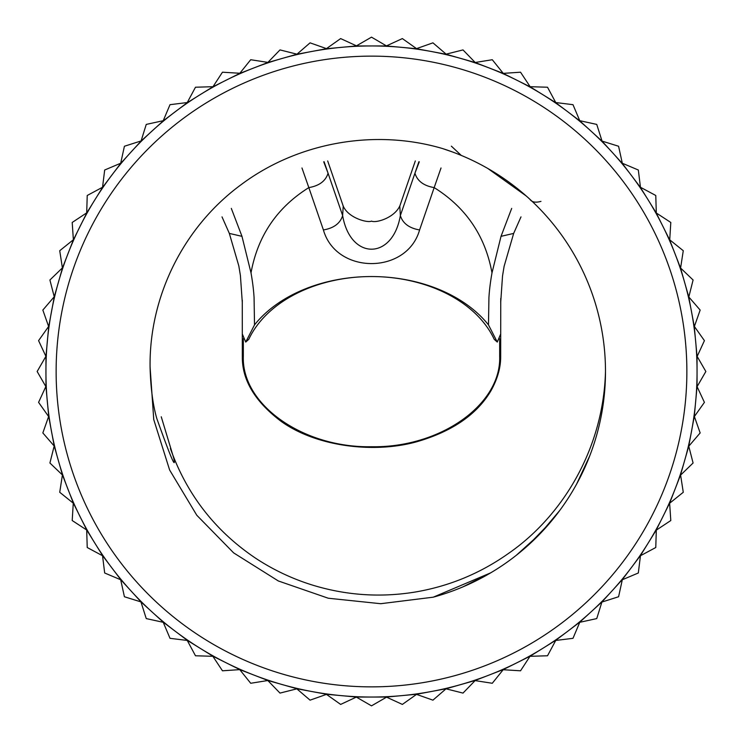 <?xml version="1.0" encoding="UTF-8"?>
<svg xmlns="http://www.w3.org/2000/svg" width="743" height="743" viewBox="0 0 743 743"><rect width="100%" height="100%" fill="white"/><g stroke="black" fill="none" stroke-linecap="round" stroke-linejoin="round"><path stroke-width="1.11" d="M490.445 572.992L462.787 586.942M443.237 148.786L452.106 151.841M490.659 572.862L433.234 597.186A233.98 233.98 0 0 0 441.964 148.377C374.416 128.65 297.702 142.377 241.28 184.552C184.06 226.42 149.204 295.705 150.077 366.921C150.597 387.307 152.807 404.424 156.717 418.263C170.611 457.242 176.286 470.542 173.751 458.162L161.25 416.777M527.846 545.576L549.959 522.831M589.701 455.979L576.494 484.315M559.739 510.478L540.263 533.567M539.492 534.366L516.246 555.337M525.914 195.706L527.103 196.756M528.431 197.944L529.49 198.92M529.648 199.05L529.917 199.3C531.784 202.18 535.471 202.876 540.96 201.381M487.863 168.503L525.886 195.734M231.314 208.402L241.977 236.339L251.004 272.848C252.62 281.959 253.642 290.207 254.069 297.581L254.515 324.886A134.288 94.955 0 0 1 371.5 276.545A134.288 94.955 0 0 1 488.485 324.886L488.931 297.599C489.358 290.216 490.38 281.978 491.996 272.876L501.023 236.339L511.686 208.402M323.716 161.807L328.062 173.221C325.666 181.023 319.258 185.815 308.828 187.607L301.974 167.983M500.745 298.454L500.68 357.067L500.661 334.053L497.271 342.068L494.206 339.31A129.198 91.361 0 0 0 371.5 276.545A129.198 91.361 0 0 0 248.794 339.31L245.729 342.068L242.339 334.062L242.32 357.077L242.283 300.163M371.5 686.866A315.366 315.366 0 0 0 644.618 213.817A315.366 315.366 0 0 0 98.382 213.817A315.366 315.366 0 0 0 371.5 686.866M441.026 167.983L434.172 187.607C423.742 185.815 417.334 181.023 414.938 173.221L419.284 161.807M500.68 357.067L500.68 357.244C500.606 368.026 497.411 379.116 491.104 390.521C477.712 413.34 454.456 429.965 421.327 440.376C378.661 454.14 317.567 447.741 281.003 421.262C255.165 401.712 242.264 380.37 242.32 357.234L242.32 357.077M451.363 146.167L461.292 155.436M415.318 160.943L399.79 206.062L400.356 215.563C402.752 223.355 409.17 228.157 419.591 229.949C406.895 274.789 336.105 274.789 323.409 229.949C333.83 228.157 340.248 223.355 342.644 215.563L343.22 206.062L327.682 160.943M245.729 342.068L254.515 324.886M488.485 324.886L497.271 342.068M341.464 695.652A325.536 325.536 0 0 0 460.586 58.391A325.536 325.536 0 0 0 226.392 662.914A325.536 325.536 0 0 0 341.464 695.652L356.659 697.055L386.341 697.055L416.73 694.241L446.32 688.696L474.87 680.569L503.327 669.545L530.27 656.106L555.848 640.243L579.856 622.086L602.09 601.793L622.355 579.54L640.485 555.504L656.106 530.27L669.712 502.946L680.439 475.269L688.696 446.32L694.296 416.321L697.055 386.341L697.036 356.241L694.241 326.27L688.696 296.68L680.439 267.731L669.545 239.673L656.106 212.73L640.243 187.152L622.346 163.479L602.09 141.207L579.54 120.645L555.504 102.515L530.27 86.894L502.946 73.288L475.269 62.561L446.32 54.304L416.321 48.704L386.341 45.945L356.241 45.964L326.27 48.759L296.68 54.304L267.731 62.561L239.673 73.455L212.73 86.894L187.152 102.757L163.479 120.654L141.207 140.91L120.645 163.46L102.515 187.496L86.894 212.73L73.288 240.054L62.561 267.731L54.304 296.68L48.704 326.679L45.945 356.659L45.964 386.759L48.759 416.73L54.211 445.911L62.431 474.87L73.455 503.327L86.894 530.27L102.757 555.848L120.914 579.856L141.207 602.09L163.46 622.355L187.496 640.485L213.102 656.31L240.054 669.712L268.13 680.569L297.089 688.789L326.679 694.296L341.464 695.652M386.555 45.964L371.5 37.15L356.445 45.843L340.647 38.58L326.465 48.62L310.063 42.843L296.884 54.267M296.856 54.155L280 49.911L267.898 62.393L250.716 59.728L239.822 73.269L222.463 72.201L212.925 86.801M213.102 86.69L195.483 87.228L187.264 102.543L170.008 104.679L163.237 120.691L146.25 124.415L141.059 141.059M120.914 163.144L104.679 170.008L102.543 187.264L87.228 195.483L86.699 212.86L72.201 222.463L73.381 239.868M73.269 239.822L59.728 250.716L62.393 267.898L49.911 280L54.267 296.884M48.759 326.27L38.58 340.647L45.964 356.445M45.945 386.341L38.58 402.353L48.62 416.535L42.843 432.937L54.267 446.116M54.211 445.911L49.911 463L62.505 475.065M73.288 502.946L72.201 520.537L86.801 530.075M102.515 555.504L104.679 572.992L120.691 579.763L124.415 596.75L141.059 601.941M140.91 601.793L146.25 618.585L163.237 622.309L170.008 638.321L187.264 640.457L195.483 655.772L212.86 656.301L222.463 670.799L239.868 669.619M239.673 669.545L250.716 683.272L267.935 680.495M267.898 680.607L280 693.089L296.856 688.845L310.063 700.157L326.465 694.38L340.647 704.42L356.445 697.036M356.241 697.036L371.5 705.85L386.555 697.157L402.353 704.42L416.535 694.38L432.937 700.157L446.116 688.733M446.144 688.845L463 693.089L475.102 680.607L492.284 683.272L503.178 669.731L520.537 670.799L530.075 656.199M529.898 656.31L547.517 655.772L555.736 640.457L572.992 638.321L579.763 622.309L596.75 618.585L601.941 601.941M622.086 579.856L638.321 572.992L640.457 555.736L655.772 547.517L656.301 530.14L670.799 520.537L669.619 503.132M669.731 503.178L683.272 492.284L680.607 475.102L693.089 463L688.733 446.116M694.241 416.73L704.42 402.353L697.036 386.555M697.055 356.659L704.42 340.647L694.38 326.465L700.157 310.063L688.733 296.884M688.789 297.089L693.089 280L680.495 267.935M669.712 240.054L670.799 222.463L656.199 212.925M640.485 187.496L638.321 170.008L622.309 163.237L618.585 146.25L601.941 141.059M602.09 141.207L596.75 124.415L579.763 120.691L572.992 104.679L555.736 102.543L547.517 87.228L530.14 86.699L520.537 72.201L503.132 73.381M503.327 73.455L492.284 59.728L475.065 62.505M475.102 62.393L463 49.911L446.144 54.155L432.937 42.843L416.535 48.62L402.353 38.58L386.555 45.843M656.301 212.86L655.772 195.483L640.457 187.264M680.607 267.898L683.272 250.716L669.731 239.822M697.157 386.555L705.85 371.5L697.157 356.445M688.845 446.144L700.157 432.937L694.38 416.535M602.025 602.025L618.585 596.75L622.309 579.763M86.699 530.14L87.228 547.517L102.543 555.736M62.393 475.102L59.728 492.284L73.269 503.178M45.843 356.445L37.15 371.5L45.843 386.555M54.155 296.856L42.843 310.063L48.62 326.465M140.975 140.975L124.415 146.25L120.691 163.237M323.409 229.949L308.828 187.607C277.018 207.511 257.747 235.93 251.013 272.848M433.234 597.186L380.695 603.706L328.267 598.226L278.346 580.97L233.655 552.894L196.793 515.252L169.636 470.031L153.755 419.6L150.077 366.921M491.996 272.876C485.263 235.949 465.991 207.52 434.172 187.607L419.591 229.949M243.323 338.715L243.323 356.389C241.596 404.87 303.339 448.01 371.584 446.738C439.81 447.927 501.376 404.833 499.677 356.389L499.677 338.827M499.677 356.389L500.671 355.906M242.329 355.906L243.323 356.389M418.894 161.723L400.356 215.563C392.731 260.403 350.269 260.403 342.644 215.563L324.106 161.723M222.018 216.882L229.336 233.413L241.977 236.339M500.698 302.559L502.519 276.024L504.107 266.338L513.664 233.413L501.023 236.339M500.708 302.364L500.708 301.054M242.302 302.382L242.302 301.547M342.867 205.207C347.529 218.033 368.026 223.179 371.463 221.098C375.939 223.337 394.979 217.792 400.133 205.207M229.336 233.413L238.828 265.957L240.416 275.607L242.302 302.559M520.992 216.882L513.664 233.413M605.48 371.667C603.465 447.648 563.426 515.447 508.565 553.386C480.452 573.308 449.413 586.171 415.458 591.995C381.178 597.632 347.38 595.496 314.085 585.577C293.383 579.326 273.991 570.271 255.908 558.411C215.294 531.161 186.781 494.504 170.37 448.428"/></g></svg>
